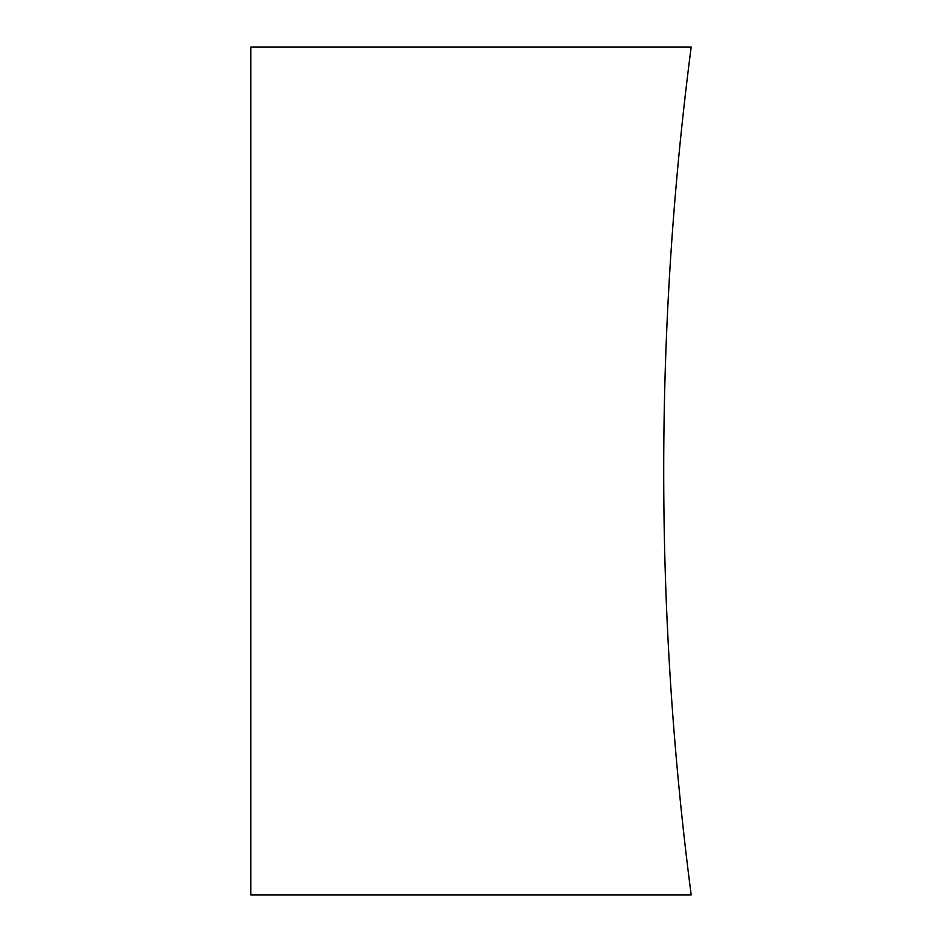 <?xml version="1.0" encoding="UTF-8"?>
<svg xmlns="http://www.w3.org/2000/svg" width="942" height="942" viewBox="0 0 942 942"><rect width="100%" height="100%" fill="white"/><g stroke="black" fill="none" stroke-linecap="round" stroke-linejoin="round"><path stroke-width="1.41" d="M663.71 471A3283.518 3283.518 0 0 0 691.181 894.9L250.819 894.9L250.819 47.1L691.181 47.1A3283.518 3283.518 0 0 0 663.71 471"/></g></svg>
